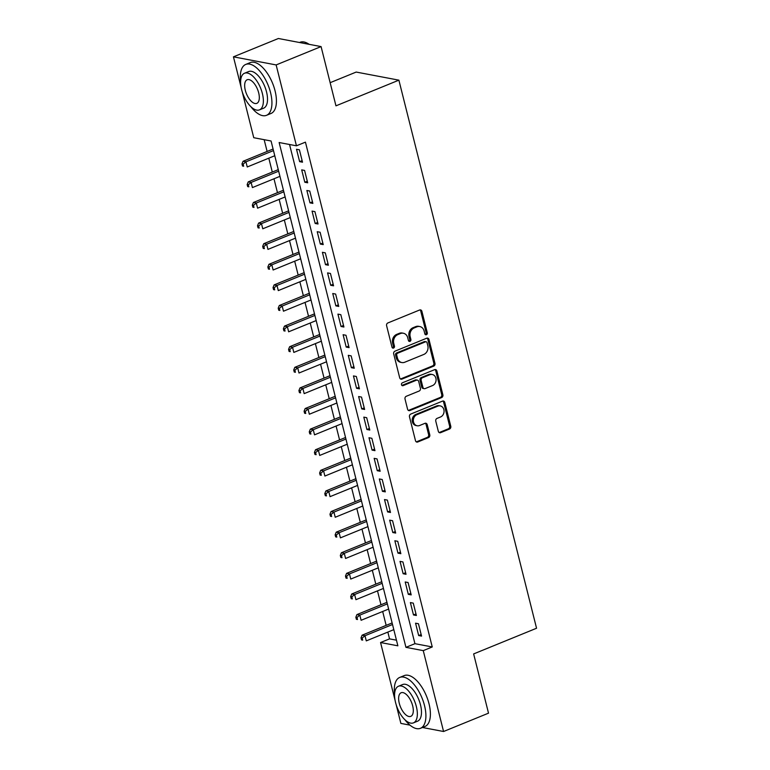 <?xml version="1.0" encoding="UTF-8"?>
<svg xmlns="http://www.w3.org/2000/svg" width="770" height="770" viewBox="0 0 770 770"><rect width="100%" height="100%" fill="white"/><g stroke="black" fill="none" stroke-linecap="round" stroke-linejoin="round"><path stroke-width="1.16" d="M426.416 334.709A1.511 1.28 100.7 0 0 427.292 332.794L421.893 311.301A2.156 1.819 100.7 0 0 419.621 310.002L387.859 322.957A2.156 1.819 100.7 0 0 386.607 325.7L391.997 347.193A1.511 1.28 100.7 0 0 394.471 346.182L393.768 343.401A6.901 5.833 100.7 0 1 397.792 334.632L400.439 333.545A6.901 5.833 100.7 0 1 403.355 333.237A6.901 5.833 100.7 0 1 407.715 337.712L408.408 340.494A1.511 1.28 100.7 0 0 410.882 339.483L410.189 336.711A6.901 5.833 100.7 0 1 414.202 327.933L416.849 326.855A6.901 5.833 100.7 0 1 419.766 326.538A6.901 5.833 100.7 0 1 424.126 331.023L424.819 333.795A1.511 1.28 100.7 0 0 426.416 334.709M425.233 334.507A1.511 1.28 100.7 0 0 426.137 332.573L420.738 311.08A2.156 1.819 100.7 0 0 419.939 309.906M392.411 347.896A1.511 1.28 100.7 0 0 393.316 345.971L392.623 343.189L393.768 343.401M408.822 341.197A1.511 1.28 100.7 0 0 409.727 339.272L409.034 336.49L410.189 336.711M438.332 431.354A2.156 1.819 100.7 0 0 440.613 432.663L449.516 429.025A2.156 1.819 100.7 0 0 450.777 426.282L444.781 402.412A2.156 1.819 100.7 0 0 442.509 401.112L410.747 414.077A2.156 1.819 100.7 0 0 409.486 416.82L415.482 440.681A2.156 1.819 100.7 0 0 417.754 441.99L428.524 437.591A2.156 1.819 100.7 0 0 429.775 434.848L427.215 424.636A2.156 1.819 100.7 0 0 424.944 423.336L419.602 425.512A5.775 4.88 100.7 0 1 417.167 425.772A5.775 4.88 100.7 0 1 413.336 420.632A5.775 4.88 100.7 0 1 416.888 414.693L437.793 406.156A5.775 4.88 100.7 0 1 440.228 405.896A5.775 4.88 100.7 0 1 444.059 411.045A5.775 4.88 100.7 0 1 440.517 416.984L437.023 418.399A2.156 1.819 100.7 0 0 435.772 421.142L438.332 431.354M241.145 87.501L233.445 56.836L278.384 38.5L321.08 46.595L335.961 105.837L398.889 80.157L536.555 628.243L473.637 653.923L488.517 713.164L443.568 731.5L422.461 727.496M321.08 46.595L276.141 64.93L296.45 145.809L279.144 142.527L405.944 647.349L423.259 650.631L443.568 731.5M289.549 144.5L414.934 643.682L432.249 646.954L305.44 142.142L296.45 145.809M432.249 646.954L423.259 650.631M433.722 366.125A2.156 1.819 100.7 0 0 434.973 363.382L428.986 339.512A2.156 1.819 100.7 0 0 426.715 338.213L394.943 351.178A2.156 1.819 100.7 0 0 393.691 353.921L399.688 377.781A2.156 1.819 100.7 0 0 401.959 379.09L433.722 366.125L432.567 365.904A2.156 1.819 100.7 0 0 433.828 363.161L427.831 339.3A2.156 1.819 100.7 0 0 427.023 338.117M436.879 370.967L442.875 394.827A2.156 1.819 100.7 0 1 441.624 397.57L409.861 410.535A2.156 1.819 100.7 0 1 407.58 409.236L405.02 399.024A2.156 1.819 100.7 0 1 406.271 396.281L419.159 391.025A2.156 1.819 100.7 0 0 420.41 388.282L418.716 381.506A2.156 1.819 100.7 0 0 416.435 380.197L403.028 385.674A1.511 1.28 100.7 0 1 402.315 382.844L434.607 369.667A2.156 1.819 100.7 0 1 436.879 370.967L435.724 370.745L441.72 394.615L442.875 394.827M302.514 162.191L299.405 149.823L296.517 149.274L299.626 161.642L302.514 162.191M307.682 182.798L304.583 170.43L301.696 169.881L304.805 182.249L307.682 182.798M312.861 203.395L309.761 191.037L306.874 190.488L309.973 202.847L312.861 203.395M318.039 224.003L314.93 211.644L312.052 211.095L315.151 223.454L318.039 224.003M323.217 244.61L320.108 232.242L317.221 231.703L320.33 244.061L323.217 244.61M328.386 265.217L325.286 252.849L322.399 252.3L325.508 264.668L328.386 265.217M333.564 285.814L330.455 273.456L327.577 272.907L330.677 285.275L333.564 285.814M338.742 306.422L335.633 294.063L332.746 293.514L335.855 305.873L338.742 306.422M343.921 327.029L340.812 314.661L337.924 314.122L341.033 326.48L343.921 327.029M349.089 347.636L345.99 335.268L343.102 334.719L346.211 347.087L349.089 347.636M354.267 368.233L351.159 355.875L348.281 355.326L351.38 367.694L354.267 368.233M359.446 388.84L356.337 376.482L353.449 375.933L356.558 388.292L359.446 388.84M364.614 409.447L361.515 397.079L358.628 396.54L361.736 408.899L364.614 409.447M369.793 430.055L366.693 417.686L363.806 417.138L366.905 429.506L369.793 430.055M374.971 450.652L371.862 438.294L368.984 437.745L372.083 450.113L374.971 450.652M380.149 471.259L377.04 458.901L374.153 458.352L377.262 470.711L380.149 471.259M385.318 491.866L382.218 479.508L379.331 478.959L382.44 491.318L385.318 491.866M390.496 512.474L387.387 500.105L384.509 499.557L387.608 511.925L390.496 512.474M395.674 533.071L392.565 520.712L389.678 520.164L392.787 532.532L395.674 533.071M400.843 553.678L397.744 541.32L394.856 540.771L397.965 553.13L400.843 553.678M406.021 574.285L402.922 561.927L400.034 561.378L403.133 573.737L406.021 574.285M411.199 594.892L408.09 582.524L405.213 581.985L408.312 594.344L411.199 594.892M416.378 615.5L413.269 603.131L410.381 602.583L413.49 614.951L416.378 615.5M415.559 623.19L418.668 635.548L421.546 636.097L418.447 623.738L415.559 623.19M264.158 139.688L267.123 151.459M268.807 158.177L272.291 172.066M273.985 178.775L277.469 192.673M279.154 199.382L282.648 213.271M284.332 219.989L287.826 233.878M289.51 240.596L292.995 254.485M294.689 261.194L298.173 275.092M299.857 281.801L303.351 295.69M305.036 302.408L308.52 316.297M310.214 323.015L313.698 336.904M315.382 343.622L318.876 357.511M320.561 364.22L324.055 378.108M325.739 384.827L329.223 398.716M330.917 405.434L334.401 419.323M336.086 426.041L339.58 439.93M341.264 446.639L344.748 460.527M346.442 467.246L349.927 481.135M351.611 487.853L355.105 501.742M356.789 508.46L360.283 522.349M361.967 529.057L365.452 542.946M367.146 549.665L370.63 563.553M372.314 570.272L375.808 584.16M377.493 590.879L380.986 604.768M382.671 611.476L386.155 625.375M387.849 632.083L389.543 638.869L396.454 640.178M398.889 80.157L356.192 72.062L330.147 82.688M233.445 56.836L276.141 64.93M409.958 725.128L400.872 723.405L396.175 704.704M395.116 700.498L380.563 642.536L397.869 645.818L271.069 140.997L253.754 137.715L242.203 91.707M389.543 638.869L380.563 642.536M414.934 643.682L405.944 647.349M299.626 161.642L302.119 160.622M304.805 182.249L307.297 181.229M309.973 202.847L312.466 201.836M315.151 223.454L317.644 222.443M320.33 244.061L322.822 243.041M325.508 264.668L328.001 263.648M330.677 285.275L333.169 284.255M335.855 305.873L338.348 304.862M341.033 326.48L343.526 325.46M346.211 347.087L348.695 346.067M351.38 367.694L353.873 366.674M356.558 388.292L359.051 387.281M361.736 408.899L364.229 407.879M366.905 429.506L369.398 428.486M372.083 450.113L374.576 449.093M377.262 470.711L379.754 469.7M382.44 491.318L384.933 490.298M387.608 511.925L390.101 510.905M392.787 532.532L395.28 531.512M397.965 553.13L400.458 552.119M403.133 573.737L405.626 572.726M408.312 594.344L410.805 593.324M413.49 614.951L415.983 613.931M418.668 635.548L421.161 634.538M419.766 326.538L418.611 326.316A6.901 5.833 100.7 0 0 415.694 326.634L416.849 326.855M409.034 336.49A6.901 5.833 100.7 0 1 413.047 327.712L415.694 326.634M403.355 333.237L402.2 333.015A6.901 5.833 100.7 0 0 399.284 333.333L400.439 333.545M392.623 343.189A6.901 5.833 100.7 0 1 396.637 334.411L399.284 333.333M400.496 378.965A2.156 1.819 100.7 0 0 400.804 378.869L432.567 365.904M427.071 342.746A1.511 1.28 100.7 0 0 425.483 341.842L397.599 353.218A1.511 1.28 100.7 0 0 396.723 355.134L397.455 358.069A6.901 5.833 100.7 0 0 401.815 362.545A6.901 5.833 100.7 0 0 404.731 362.237L423.789 354.46A6.901 5.833 100.7 0 0 427.812 345.682L427.071 342.746M426.118 341.764L424.963 341.553A1.511 1.28 100.7 0 0 424.328 341.62L425.483 341.842M401.815 362.545L400.66 362.324A6.901 5.833 100.7 0 1 396.3 357.848L395.568 354.912A1.511 1.28 100.7 0 1 396.444 352.997L424.328 341.62M408.389 410.41A2.156 1.819 100.7 0 0 408.706 410.314L440.469 397.358A2.156 1.819 100.7 0 0 441.72 394.615M417.35 380.101L416.195 379.88A2.156 1.819 100.7 0 0 415.29 379.985L401.873 385.452L403.028 385.674M432.528 385.568A5.775 4.88 100.7 0 0 436.08 379.629A5.775 4.88 100.7 0 0 432.24 374.49A5.775 4.88 100.7 0 0 429.804 374.749L422.441 377.752A2.156 1.819 100.7 0 0 421.18 380.495L422.884 387.272A2.156 1.819 100.7 0 0 425.156 388.571L432.528 385.568M432.24 374.49L431.084 374.268A5.775 4.88 100.7 0 0 428.649 374.528L429.804 374.749M424.251 388.667L423.096 388.455A2.156 1.819 100.7 0 1 421.729 387.05L420.025 380.274A2.156 1.819 100.7 0 1 421.286 377.531L428.649 374.528M435.724 370.745A2.156 1.819 100.7 0 0 434.925 369.571M440.228 405.896L439.073 405.684A5.775 4.88 100.7 0 0 436.638 405.944L437.793 406.156M417.167 425.772L416.012 425.55A5.775 4.88 100.7 0 1 412.181 420.41A5.775 4.88 100.7 0 1 415.733 414.472L436.638 405.944M416.291 441.865A2.156 1.819 100.7 0 0 416.599 441.768L427.369 437.37A2.156 1.819 100.7 0 0 428.62 434.636L426.06 424.414A2.156 1.819 100.7 0 0 425.252 423.24M439.141 432.538A2.156 1.819 100.7 0 0 439.458 432.442L448.361 428.803A2.156 1.819 100.7 0 0 449.622 426.06L443.626 402.2A2.156 1.819 100.7 0 0 442.817 401.016M273.081 149.024L243.07 161.276L245.948 161.825L247.247 166.975L274.775 155.742M273.475 150.593L245.948 161.825L243.137 164.154L241.982 163.933L242.502 166.002L243.657 166.214L243.137 164.154M243.657 166.214L242.502 166.002M241.982 163.933L243.07 161.276M308.25 43.755A26.815 12.57 67.8 0 1 308.549 43.938A26.815 12.57 67.8 0 1 309.184 44.342M309.088 44.323A27.479 12.878 -112.2 0 0 307.942 43.572A27.479 12.878 -112.2 0 0 300.04 42.283L299.492 42.504M250.933 106.741A27.479 12.878 -112.2 0 0 266.507 115.317A27.479 12.878 -112.2 0 0 270.549 92.612A27.479 12.878 -112.2 0 0 245.745 64.43A27.479 12.878 -112.2 0 0 240.625 81.456M266.507 115.317L271.002 113.479A27.479 12.878 -112.2 0 0 275.044 90.773A27.479 12.878 -112.2 0 0 250.24 62.601L245.745 64.43M244.513 73.246L248.652 71.562A19.779 9.269 67.8 0 1 266.516 91.842A19.779 9.269 67.8 0 1 263.6 108.195L259.461 109.879A19.779 9.269 -112.2 0 0 262.378 93.526A19.779 9.269 -112.2 0 0 244.513 73.246A19.779 9.269 -112.2 0 0 241.607 89.59A19.779 9.269 -112.2 0 0 259.461 109.879M245.303 90.292A12.753 5.977 -112.2 0 0 256.805 103.363A12.753 5.977 -112.2 0 0 258.681 92.833A12.753 5.977 -112.2 0 0 247.18 79.753A12.753 5.977 -112.2 0 0 245.303 90.292M404.914 719.729A27.479 12.878 -112.2 0 0 420.478 728.304A27.479 12.878 -112.2 0 0 424.52 705.599A27.479 12.878 -112.2 0 0 399.717 677.427A27.479 12.878 -112.2 0 0 394.596 694.444M420.478 728.304L424.973 726.476A27.479 12.878 -112.2 0 0 429.015 703.77A27.479 12.878 -112.2 0 0 404.212 675.598L399.717 677.427M398.494 686.243L402.623 684.549A19.779 9.269 67.8 0 1 420.487 704.839A19.779 9.269 67.8 0 1 417.571 721.182L413.442 722.876A19.779 9.269 -112.2 0 0 416.349 706.523A19.779 9.269 -112.2 0 0 398.494 686.243A19.779 9.269 -112.2 0 0 395.578 702.587A19.779 9.269 -112.2 0 0 413.442 722.876M399.274 703.289A12.753 5.977 -112.2 0 0 410.785 716.36A12.753 5.977 -112.2 0 0 412.662 705.821A12.753 5.977 -112.2 0 0 401.151 692.75A12.753 5.977 -112.2 0 0 399.274 703.289M278.259 169.631L248.238 181.884L251.126 182.423L252.416 187.582L279.943 176.349M278.653 171.19L251.126 182.423L248.315 184.762L247.16 184.54L247.671 186.6L248.825 186.821L248.315 184.762M248.825 186.821L247.671 186.6M247.16 184.54L248.238 181.884M283.437 190.238L253.417 202.481L256.304 203.03L257.594 208.179L285.121 196.947M283.832 191.797L256.304 203.03L253.484 205.369L252.329 205.147L252.849 207.207L254.004 207.428L253.484 205.369M254.004 207.428L252.849 207.207M252.329 205.147L253.417 202.481M288.606 210.836L258.595 223.088L261.473 223.637L262.772 228.786L290.3 217.554M289 212.405L261.473 223.637L258.662 225.966L257.507 225.754L258.027 227.814L259.182 228.035L258.662 225.966M259.182 228.035L258.027 227.814M257.507 225.754L258.595 223.088M293.784 231.443L263.764 243.695L266.651 244.244L267.95 249.393L295.468 238.161M294.178 233.012L266.651 244.244L263.841 246.573L262.686 246.362L263.205 248.421L264.36 248.633L263.841 246.573M264.36 248.633L263.205 248.421M262.686 246.362L263.764 243.695M298.962 252.05L268.942 264.303L271.829 264.842L273.119 270L300.647 258.768M299.357 253.609L271.829 264.842L269.009 267.18L267.864 266.959L268.374 269.019L269.529 269.24L269.009 267.18M269.529 269.24L268.374 269.019M267.864 266.959L268.942 264.303M304.14 272.657L274.12 284.9L277.007 285.449L278.297 290.598L305.825 279.366M304.525 274.216L277.007 285.449L274.187 287.788L273.032 287.566L273.552 289.626L274.707 289.847L274.187 287.788M274.707 289.847L273.552 289.626M273.032 287.566L274.12 284.9M309.309 293.255L279.298 305.507L282.176 306.056L283.476 311.205L311.003 299.973M309.704 294.823L282.176 306.056L279.366 308.395L278.211 308.173L278.73 310.233L279.885 310.454L279.366 308.395M279.885 310.454L278.73 310.233M278.211 308.173L279.298 305.507M314.487 313.862L284.467 326.114L287.354 326.663L288.644 331.812L316.172 320.58M314.882 315.431L287.354 326.663L284.544 328.992L283.389 328.78L283.909 330.84L285.054 331.052L284.544 328.992M285.054 331.052L283.909 330.84M283.389 328.78L284.467 326.114M319.666 334.469L289.645 346.721L292.533 347.26L293.822 352.419L321.35 341.187M320.06 336.028L292.533 347.26L289.713 349.599L288.558 349.378L289.077 351.438L290.232 351.659L289.713 349.599M290.232 351.659L289.077 351.438M288.558 349.378L289.645 346.721M324.844 355.076L294.823 367.319L297.711 367.868L299.001 373.017L326.528 361.784M325.229 356.635L297.711 367.868L294.891 370.206L293.736 369.985L294.256 372.045L295.411 372.266L294.891 370.206M295.411 372.266L294.256 372.045M293.736 369.985L294.823 367.319M330.012 375.683L299.992 387.926L302.88 388.475L304.179 393.624L331.706 382.392M330.407 377.242L302.88 388.475L300.069 390.814L298.914 390.592L299.434 392.652L300.589 392.873L300.069 390.814M300.589 392.873L299.434 392.652M298.914 390.592L299.992 387.926M335.191 396.281L305.17 408.533L308.058 409.082L309.347 414.231L336.875 402.999M335.585 397.849L308.058 409.082L305.247 411.411L304.092 411.199L304.602 413.259L305.757 413.471L305.247 411.411M305.757 413.471L304.602 413.259M304.092 411.199L305.17 408.533M340.369 416.888L310.349 429.14L313.236 429.689L314.526 434.838L342.053 423.606M340.764 418.457L313.236 429.689L310.416 432.018L309.261 431.797L309.781 433.856L310.936 434.078L310.416 432.018M310.936 434.078L309.781 433.856M309.261 431.797L310.349 429.14M345.538 437.495L315.527 449.738L318.405 450.286L319.704 455.436L347.231 444.203M345.932 439.054L318.405 450.286L315.594 452.625L314.439 452.404L314.959 454.464L316.114 454.685L315.594 452.625M316.114 454.685L314.959 454.464M314.439 452.404L315.527 449.738M350.716 458.102L320.695 470.345L323.583 470.894L324.882 476.043L352.4 464.811M351.11 459.661L323.583 470.894L320.772 473.232L319.617 473.011L320.137 475.071L321.283 475.292L320.772 473.232M321.283 475.292L320.137 475.071M319.617 473.011L320.695 470.345M355.894 478.699L325.874 490.952L328.761 491.501L330.051 496.65L357.578 485.418M356.289 480.268L328.761 491.501L325.941 493.83L324.796 493.618L325.306 495.678L326.461 495.89L325.941 493.83M326.461 495.89L325.306 495.678M324.796 493.618L325.874 490.952M361.072 499.307L331.052 511.559L333.939 512.108L335.229 517.257L362.757 506.025M361.457 500.875L333.939 512.108L331.119 514.437L329.964 514.216L330.484 516.285L331.639 516.497L331.119 514.437M331.639 516.497L330.484 516.285M329.964 514.216L331.052 511.559M366.241 519.914L336.23 532.166L339.108 532.705L340.407 537.864L367.935 526.632M366.636 521.473L339.108 532.705L336.298 535.044L335.142 534.823L335.662 536.882L336.817 537.104L336.298 535.044M336.817 537.104L335.662 536.882M335.142 534.823L336.23 532.166M371.419 540.521L341.399 552.764L344.286 553.312L345.576 558.462L373.103 547.229M371.814 542.08L344.286 553.312L341.476 555.651L340.321 555.43L340.831 557.49L341.986 557.711L341.476 555.651M341.986 557.711L340.831 557.49M340.321 555.43L341.399 552.764M376.597 561.118L346.577 573.371L349.464 573.919L350.754 579.069L378.282 567.837M376.992 562.687L349.464 573.919L346.644 576.249L345.489 576.037L346.009 578.097L347.164 578.318L346.644 576.249M347.164 578.318L346.009 578.097M345.489 576.037L346.577 573.371M381.766 581.725L351.755 593.978L354.633 594.527L355.933 599.676L383.46 588.444M382.161 583.294L354.633 594.527L351.823 596.856L350.668 596.635L351.187 598.704L352.342 598.916L351.823 596.856M352.342 598.916L351.187 598.704M350.668 596.635L351.755 593.978M386.944 602.332L356.924 614.585L359.811 615.124L361.111 620.283L388.629 609.051M387.339 603.892L359.811 615.124L357.001 617.463L355.846 617.242L356.366 619.301L357.521 619.523L357.001 617.463M357.521 619.523L356.366 619.301M355.846 617.242L356.924 614.585M392.123 622.94L362.102 635.183L364.99 635.731L366.279 640.881L393.807 629.648M392.517 624.499L364.99 635.731L362.169 638.07L361.024 637.849L361.534 639.909L362.689 640.13L362.169 638.07M362.689 640.13L361.534 639.909M361.024 637.849L362.102 635.183M426.137 332.573L427.292 332.794M393.316 345.971L394.471 346.182M409.727 339.272L410.882 339.483M413.047 327.712L414.202 327.933M396.637 334.411L397.792 334.632M420.738 311.08L421.893 311.301M400.804 378.869L401.959 379.09M427.831 339.3L428.986 339.512M433.828 363.161L434.973 363.382M396.444 352.997L397.599 353.218M395.568 354.912L396.723 355.134M396.3 357.848L397.455 358.069M440.469 397.358L441.624 397.57M408.706 410.314L409.861 410.535M415.29 379.985L416.435 380.197M421.286 377.531L422.441 377.752M420.025 380.274L421.18 380.495M421.729 387.05L422.884 387.272M415.733 414.472L416.888 414.693M426.06 424.414L427.215 424.636M428.62 434.636L429.775 434.848M427.369 437.37L428.524 437.591M416.599 441.768L417.754 441.99M443.626 402.2L444.781 402.412M449.622 426.06L450.777 426.282M448.361 428.803L449.516 429.025M439.458 432.442L440.613 432.663M308.549 43.938L307.942 43.572"/></g></svg>
